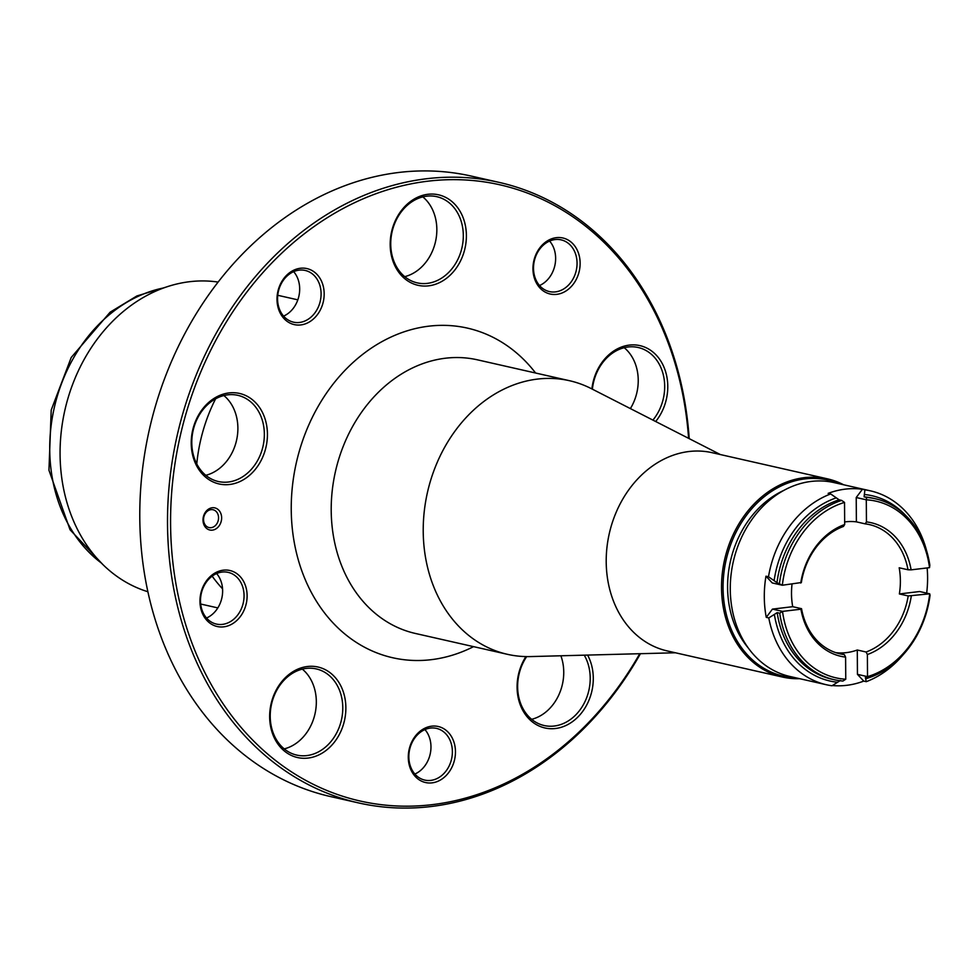 <?xml version="1.0" encoding="UTF-8"?>
<svg xmlns="http://www.w3.org/2000/svg" width="979" height="979" viewBox="0 0 979 979"><rect width="100%" height="100%" fill="white"/><g stroke="black" fill="none" stroke-linecap="round" stroke-linejoin="round"><path stroke-width="1.47" d="M689.204 438.641A318.126 258.028 102.8 0 0 499.131 182.388A318.126 258.028 102.8 0 0 301.593 232.133A318.126 258.028 102.8 0 0 169.318 557.981A318.126 258.028 102.8 0 0 358.436 802.89A318.126 258.028 102.8 0 0 555.974 753.157A318.126 258.028 102.8 0 0 640.437 653.691M688.592 438.323A315.923 256.229 102.8 0 0 303.747 234.226A315.923 256.229 102.8 0 0 203.387 669.587A315.923 256.229 102.8 0 0 556.341 751.627A315.923 256.229 102.8 0 0 639.752 653.703M499.131 182.388L471.401 176.11A318.126 258.028 102.8 0 0 273.875 225.843A318.126 258.028 102.8 0 0 141.588 551.691A318.126 258.028 102.8 0 0 330.706 796.612L358.436 802.89M720.348 454.55L591.255 388.602A140.291 113.784 102.8 0 0 569.448 380.696A140.291 113.784 102.8 0 0 482.341 402.626A140.291 113.784 102.8 0 0 424.017 546.319A140.291 113.784 102.8 0 0 507.403 654.315A140.291 113.784 102.8 0 0 530.483 656.579L675.412 652.773M217.668 522.186A9.129 7.404 -77.2 0 1 209.041 527.571A9.129 7.404 -77.2 0 1 204.44 515.125A9.129 7.404 -77.2 0 1 213.079 509.753A9.129 7.404 -77.2 0 1 217.668 522.186M216.604 573.559A26.506 21.501 -77.2 0 1 218.574 606.637A26.506 21.501 -77.2 0 1 206.52 618.018M424.935 729.575A26.506 21.501 -77.2 0 1 426.697 731.888A26.506 21.501 -77.2 0 1 414.863 774.034M293.651 271.648A26.506 21.501 -77.2 0 1 283.58 316.107M549.611 241.067A26.506 21.501 -77.2 0 1 555.631 258.26A26.506 21.501 -77.2 0 1 539.527 285.525M196.767 463.924A150.007 121.665 -77.2 0 1 215.613 398.796M222.551 588.82A159.063 129.008 -77.2 0 1 212.149 576.154M218.109 282.074A159.063 129.008 102.8 0 0 127.123 308.409A159.063 129.008 102.8 0 0 60.563 466.579A159.063 129.008 102.8 0 0 147.89 591.744M926.636 550.896A99.417 80.633 102.8 0 0 870.453 490.858L833.9 482.561A99.417 80.633 102.8 0 0 772.174 498.103A99.417 80.633 102.8 0 0 730.836 599.931A99.417 80.633 102.8 0 0 789.931 676.477L826.484 684.762A99.417 80.633 102.8 0 0 832.003 685.765L840.41 680.478M801.532 608.681A66.278 53.759 102.8 0 0 840.117 653.874A66.278 53.759 102.8 0 0 844.326 654.608L845.599 657.117L845.758 679.23L842.919 681.041A92.785 75.261 102.8 0 1 834.255 679.72A92.785 75.261 102.8 0 1 779.7 613.209L782.527 611.398L772.443 609.109L792.709 606.686L801.532 608.681L800.932 609.195A68.481 55.546 102.8 0 0 845.599 657.117M792.035 584.071A66.278 53.759 102.8 0 0 792.709 606.686M844.657 521.942A66.278 53.759 102.8 0 1 856.38 521.856L856.221 497.516L862.401 489.28A99.417 80.633 102.8 0 0 828.148 493.367L830.669 493.942L839.138 499.828A92.785 75.261 102.8 0 0 815.152 512.678A92.785 75.261 102.8 0 0 776.971 582.664L782.343 585.234A90.582 73.462 102.8 0 1 819.815 515.346A90.582 73.462 102.8 0 1 844.522 502.411L844.681 524.524L843.433 526.457A66.278 53.759 102.8 0 0 828.271 534.962A66.278 53.759 102.8 0 0 801.348 582.529L782.343 585.234L772.26 582.946L765.97 576.19A99.417 80.633 102.8 0 0 766.263 617.357L772.443 609.109M835.748 652.638A66.278 53.759 102.8 0 0 857.286 650.007L866.097 652.014A66.278 53.759 102.8 0 0 881.259 643.509A66.278 53.759 102.8 0 0 908.194 595.942L929.707 593.812L919.624 591.524L899.371 593.947A66.278 53.759 102.8 0 0 899.187 567.783L908.01 569.778A66.278 53.759 102.8 0 0 869.425 524.597A66.278 53.759 102.8 0 0 865.203 523.863L866.452 521.917L866.293 499.804L856.221 497.516M835.993 652.724L844.326 654.608M856.38 521.856L865.203 523.863M899.371 593.947L908.194 595.942M845.758 679.23A90.582 73.462 102.8 0 1 782.527 611.398L800.932 609.195M844.681 524.524A68.481 55.546 102.8 0 0 828.65 533.433A68.481 55.546 102.8 0 0 800.749 583.031M866.097 652.014L867.382 654.523A68.481 55.546 102.8 0 0 883.413 645.602A68.481 55.546 102.8 0 0 911.302 596.003M867.382 654.523L867.529 676.636L857.445 674.347L857.286 650.007M832.383 685.533A99.417 80.633 102.8 0 0 863.747 681.103L857.445 674.347M908.01 569.778L911.119 569.851A68.481 55.546 102.8 0 0 866.452 521.917M929.524 567.649L929.842 565.262A92.785 75.261 102.8 0 0 875.287 498.739L872.766 498.176A92.785 75.261 102.8 0 0 864.09 496.855L866.611 497.418L866.293 499.804A90.582 73.462 102.8 0 1 929.524 567.649L911.119 569.851M926.672 593.115A99.417 80.633 102.8 0 0 927.137 567.93M776.971 582.664L768.491 576.766L765.97 576.19M867.529 676.636A90.582 73.462 102.8 0 0 892.236 663.701A90.582 73.462 102.8 0 0 929.707 593.812L930.05 595.244A92.785 75.261 102.8 0 1 891.869 665.218A92.785 75.261 102.8 0 1 867.871 678.068L867.529 676.636M864.09 496.855L864.922 489.843L862.401 489.28M839.138 499.828L841.659 500.404A92.785 75.261 102.8 0 0 817.673 513.253A92.785 75.261 102.8 0 0 779.492 583.227M844.522 502.411L841.659 500.404M836.299 497.846A95 77.047 102.8 0 0 813.011 510.585A95 77.047 102.8 0 0 774.12 580.682M830.669 493.942A99.417 80.633 102.8 0 0 808.727 506.4A99.417 80.633 102.8 0 0 768.491 576.766M779.7 613.209L777.179 612.634L774.365 614.42A95 77.047 102.8 0 0 837.583 682.265M774.365 614.42L768.784 617.92A99.417 80.633 102.8 0 0 826.484 684.762M875.287 498.739A92.785 75.261 102.8 0 0 866.611 497.418M905.612 515.419A95 77.047 102.8 0 0 864.384 494.493M870.453 490.858A99.417 80.633 102.8 0 0 864.922 489.843M867.871 678.068L865.35 677.492L866.268 681.678A99.417 80.633 102.8 0 0 888.21 669.22A99.417 80.633 102.8 0 0 903.079 654.816M865.669 678.9A95 77.047 102.8 0 0 868.801 677.762M866.268 681.678L863.747 681.103M768.784 617.92L766.263 617.357M839.358 483.797A100.519 81.526 102.8 0 0 765.431 495.778A100.519 81.526 102.8 0 0 724.582 605.903A100.519 81.526 102.8 0 0 795.389 677.713M843.641 484.776A101.62 82.42 102.8 0 0 827.463 478.841A101.62 82.42 102.8 0 0 764.354 494.725A101.62 82.42 102.8 0 0 722.098 598.818A101.62 82.42 102.8 0 0 782.515 677.052A101.62 82.42 102.8 0 0 799.672 678.68M827.463 478.841L712.137 452.69A101.62 82.42 102.8 0 0 649.04 468.574A101.62 82.42 102.8 0 0 606.784 572.666A101.62 82.42 102.8 0 0 667.201 650.913L782.515 677.052M220.532 523.337A11.344 9.203 102.8 0 0 216.714 508.59A11.344 9.203 102.8 0 0 204.109 514.55A11.344 9.203 102.8 0 0 207.915 529.296A11.344 9.203 102.8 0 0 220.532 523.337M531.646 719.32A44.19 35.831 102.8 0 0 563.745 672.096A44.19 35.831 102.8 0 0 560.881 655.783M630.378 408.586A44.19 35.831 102.8 0 0 638.235 380.244A44.19 35.831 102.8 0 0 624.223 347.704M404.743 276.653A44.19 35.831 102.8 0 0 436.842 229.441A44.19 35.831 102.8 0 0 422.83 196.889M205.798 475.304A44.19 35.831 102.8 0 0 237.885 428.08A44.19 35.831 102.8 0 0 223.873 395.54M284.228 748.886A44.19 35.831 102.8 0 0 316.327 701.662A44.19 35.831 102.8 0 0 302.315 669.122M270.216 716.334A44.19 35.831 102.8 0 0 296.735 755.09A44.19 35.831 102.8 0 0 342.785 707.67A44.19 35.831 102.8 0 0 316.266 668.914A44.19 35.831 102.8 0 0 270.216 716.334M345.868 707.731A46.392 37.63 102.8 0 0 307.443 666.503A46.392 37.63 102.8 0 0 269.653 716.836A46.392 37.63 102.8 0 0 308.079 758.064A46.392 37.63 102.8 0 0 345.868 707.731M448.113 736.746A26.506 21.501 102.8 0 0 436.475 728.376A26.506 21.501 102.8 0 0 412.685 741.336A26.506 21.501 102.8 0 0 413.101 771.709A26.506 21.501 102.8 0 0 424.751 780.092A26.506 21.501 102.8 0 0 448.541 767.12A26.506 21.501 102.8 0 0 448.113 736.746M450.842 735.584A28.721 23.288 102.8 0 0 417.849 733.247A28.721 23.288 102.8 0 0 412.905 773.459A28.721 23.288 102.8 0 0 445.898 775.784A28.721 23.288 102.8 0 0 450.842 735.584M526.678 656.603A44.19 35.831 102.8 0 0 517.634 686.769A44.19 35.831 102.8 0 0 544.153 725.525A44.19 35.831 102.8 0 0 590.215 678.104A44.19 35.831 102.8 0 0 584.255 655.171M525.919 656.591A46.392 37.63 102.8 0 0 517.083 687.27A46.392 37.63 102.8 0 0 555.509 728.498A46.392 37.63 102.8 0 0 593.286 678.166A46.392 37.63 102.8 0 0 587.596 655.073M652.907 420.101A44.19 35.831 102.8 0 0 664.692 386.252A44.19 35.831 102.8 0 0 638.173 347.496A44.19 35.831 102.8 0 0 592.393 389.189M655.673 421.508A46.392 37.63 102.8 0 0 667.776 386.313A46.392 37.63 102.8 0 0 632.03 344.889A46.392 37.63 102.8 0 0 591.903 388.944M533.506 268.319A26.506 21.501 102.8 0 0 549.427 291.583A26.506 21.501 102.8 0 0 577.059 263.118A26.506 21.501 102.8 0 0 561.151 239.867A26.506 21.501 102.8 0 0 533.506 268.319M532.955 268.821A28.721 23.288 102.8 0 0 556.745 294.349A28.721 23.288 102.8 0 0 580.131 263.192A28.721 23.288 102.8 0 0 556.341 237.664A28.721 23.288 102.8 0 0 532.955 268.821M390.731 244.114A44.19 35.831 102.8 0 0 417.25 282.87A44.19 35.831 102.8 0 0 463.312 235.437A44.19 35.831 102.8 0 0 436.793 196.681A44.19 35.831 102.8 0 0 390.731 244.114M466.383 235.511A46.392 37.63 102.8 0 0 427.958 194.283A46.392 37.63 102.8 0 0 390.18 244.615A46.392 37.63 102.8 0 0 428.594 285.844A46.392 37.63 102.8 0 0 466.383 235.511M292.77 321.981A26.506 21.501 102.8 0 0 293.467 322.164A26.506 21.501 102.8 0 0 320.194 301.483A26.506 21.501 102.8 0 0 305.889 270.62A26.506 21.501 102.8 0 0 305.191 270.449A26.506 21.501 102.8 0 0 278.464 291.118A26.506 21.501 102.8 0 0 292.77 321.981M293.492 324.416A28.721 23.288 102.8 0 0 323.082 302.67A28.721 23.288 102.8 0 0 307.687 268.772A28.721 23.288 102.8 0 0 278.097 290.518A28.721 23.288 102.8 0 0 293.492 324.416M240.002 611.496A26.506 21.501 102.8 0 0 228.144 572.36A26.506 21.501 102.8 0 0 204.55 584.952A26.506 21.501 102.8 0 0 216.408 624.076A26.506 21.501 102.8 0 0 240.002 611.496M242.731 612.878A28.721 23.288 102.8 0 0 237.236 573.927A28.721 23.288 102.8 0 0 204.342 584.133A28.721 23.288 102.8 0 0 209.836 623.085A28.721 23.288 102.8 0 0 242.731 612.878M191.786 442.753A44.19 35.831 102.8 0 0 218.293 481.509A44.19 35.831 102.8 0 0 264.354 434.089A44.19 35.831 102.8 0 0 237.836 395.332A44.19 35.831 102.8 0 0 191.786 442.753M191.223 443.254A46.392 37.63 102.8 0 0 229.649 484.483A46.392 37.63 102.8 0 0 267.426 434.15A46.392 37.63 102.8 0 0 229.013 392.922A46.392 37.63 102.8 0 0 191.223 443.254M535.611 373.023A169 137.072 102.8 0 0 362.475 354.533A169 137.072 102.8 0 0 302.952 573.927A169 137.072 102.8 0 0 473.567 646.642M569.448 380.696L477.446 359.831A140.291 113.784 102.8 0 0 390.34 381.761A140.291 113.784 102.8 0 0 332.003 525.454A140.291 113.784 102.8 0 0 415.402 633.462L507.403 654.315M163.738 287.924A150.007 121.665 102.8 0 0 112.964 311.787A150.007 121.665 102.8 0 0 101.351 563.023M783.995 490.32A95 77.047 102.8 0 0 767.634 500.293A95 77.047 102.8 0 0 748.25 647.951M777.179 612.634A92.785 75.261 102.8 0 0 831.734 679.157L834.255 679.72M200.695 604.031L217.815 607.91M277.742 295.291L297.824 299.843M165.818 287.19L136.901 295.952L110.125 312.191L71.234 357.457L51.214 410.042L48.95 470.238L70.06 529.761L102.917 564.589"/></g></svg>
